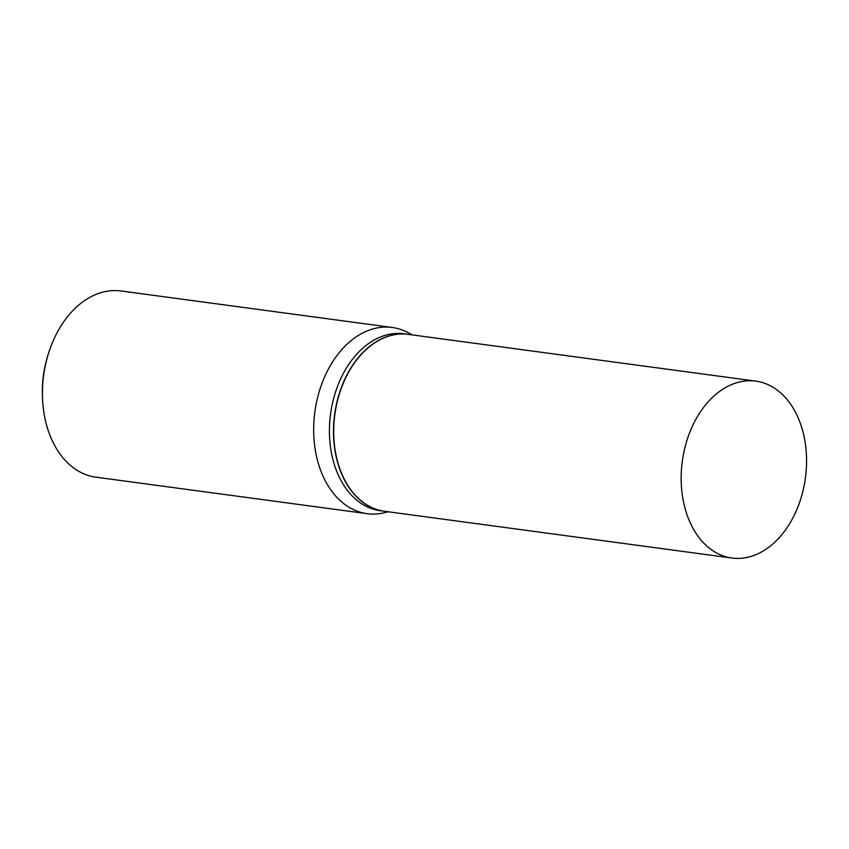 <?xml version="1.0" encoding="UTF-8"?>
<svg xmlns="http://www.w3.org/2000/svg" width="849" height="849" viewBox="0 0 849 849"><rect width="100%" height="100%" fill="white"/><g stroke="black" fill="none" stroke-linecap="round" stroke-linejoin="round"><path stroke-width="1.27" d="M711.345 549.664A89.251 62.115 -82.3 0 1 685.366 445.831A89.251 62.115 -82.3 0 1 755.769 381.127A89.251 62.115 -82.3 0 1 776.389 389.489A89.251 62.115 -82.3 0 1 802.358 493.322A89.251 62.115 -82.3 0 1 731.965 558.037A89.251 62.115 -82.3 0 1 711.345 549.664M731.965 558.037L384.501 511.278A89.251 62.115 -82.3 0 1 363.881 502.905A89.251 62.115 -82.3 0 1 337.913 399.083A89.251 62.115 -82.3 0 1 408.305 334.368L755.769 381.127M384.395 511.268A89.251 62.115 -82.3 0 1 384.289 511.247A89.251 62.115 -82.3 0 1 363.669 502.884A89.251 62.115 -82.3 0 1 337.69 399.051A89.251 62.115 -82.3 0 1 408.093 334.336A89.251 62.115 -82.3 0 1 408.199 334.347M384.289 511.247L380.225 510.705A89.251 62.115 -82.3 0 1 359.605 502.332A89.251 62.115 -82.3 0 1 333.625 398.499A89.251 62.115 -82.3 0 1 404.028 333.795L408.093 334.336M388.354 511.798L384.395 512.743A93.942 65.373 -82.3 0 1 367.139 513.677L95.895 477.17A93.942 65.373 -82.3 0 1 74.192 468.361A93.942 65.373 -82.3 0 1 42.546 398.595L42.45 396.334A84.921 59.101 -82.3 0 1 48.043 354.797L48.733 352.643A93.942 65.373 -82.3 0 1 120.951 290.963L392.196 327.47A93.942 65.373 -82.3 0 1 408.592 332.925L412.158 334.888M42.546 398.595A93.942 65.373 -82.3 0 1 48.733 352.643M367.139 513.677A93.942 65.373 -82.3 0 1 345.437 504.868A93.942 65.373 -82.3 0 1 318.099 395.581A93.942 65.373 -82.3 0 1 392.196 327.47"/></g></svg>
